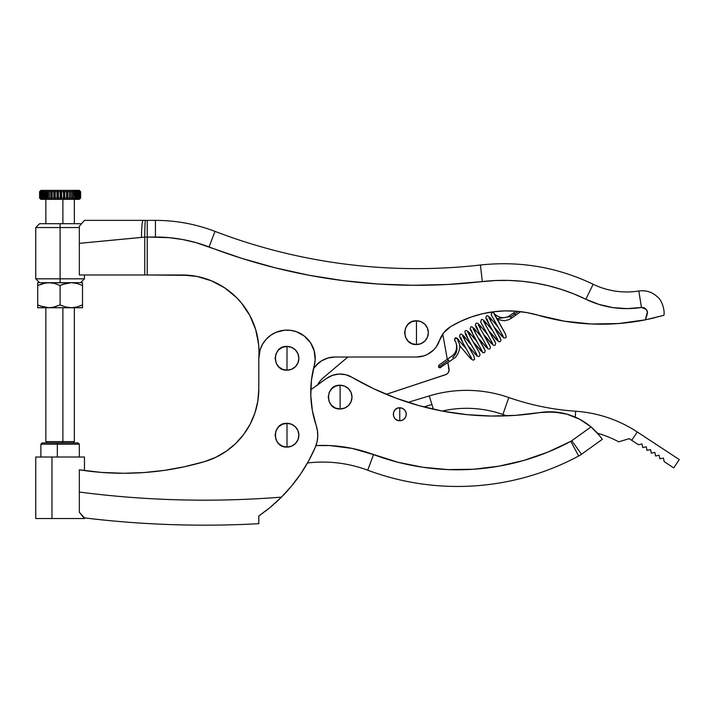 <?xml version="1.0" encoding="UTF-8"?>
<svg xmlns="http://www.w3.org/2000/svg" width="715" height="715" viewBox="0 0 715 715"><rect width="100%" height="100%" fill="white"/><g stroke="black" fill="none" stroke-linecap="round" stroke-linejoin="round"><path stroke-width="1.07" d="M79.338 227.549L60.105 227.549L60.105 223.706L39.593 223.706L80.616 223.706L60.105 223.706L60.105 227.549L79.338 227.549L79.338 226.271L79.338 243.341L141.507 237.389A17.017 1.627 -90 0 1 143.143 220.372A17.017 1.627 90 0 0 141.507 237.389L144.77 237.121A16.749 0.697 -90 0 1 145.467 220.372A16.749 0.697 90 0 0 144.77 237.121L147.219 237.04L147.219 220.372L147.219 237.04L155.441 237.04L155.441 220.372L155.441 237.04A149.98 149.98 0 0 1 209.048 246.943L215.001 231.383L209.048 246.943A580.696 580.696 0 0 0 482.312 281.567L480.426 265.006A564.028 564.028 0 0 1 215.001 231.383A564.028 564.028 0 0 0 480.426 265.006L482.312 281.567A188.438 188.438 0 0 1 585.862 299.245A93.576 93.576 0 0 0 641.453 307.45L638.826 290.996A76.916 76.916 0 0 1 593.137 284.248A76.916 76.916 0 0 0 638.826 290.996L641.453 307.45L646.36 309.434C647.084 311.695 648.863 310.328 645.368 319.837L663.475 315.431M416.47 332.663L416.47 320.794C401.151 320.061 401.151 345.274 416.47 344.541L416.47 332.663L416.47 344.541L421.019 343.638L424.871 341.064L427.445 337.212L428.348 332.663L427.445 328.122L424.871 324.27L421.019 321.696L416.47 320.794L411.929 321.696L408.077 324.27L405.503 328.122L404.601 332.663L405.503 337.212L408.077 341.064L411.929 343.638L416.47 344.541A11.878 11.878 0 0 0 428.348 332.663A11.878 11.878 0 0 0 416.47 320.794L416.47 332.663M62.884 199.351L62.884 223.706L62.884 199.351M62.884 307.745L62.884 441.629L74.351 441.629L62.884 441.629L62.634 442.907L62.884 441.629L45.858 441.629L62.884 441.629L62.884 307.745M57.334 444.194L57.334 457.01L57.334 444.194L79.338 444.194L57.334 444.194L57.522 442.907L57.334 444.194L40.88 444.194L57.334 444.194M79.338 457.01L79.338 444.194L78.051 442.907L42.158 442.907L40.88 444.194L40.88 457.01M60.105 278.823L60.105 282.675L60.105 278.823L84.459 278.823L60.105 278.823L60.105 227.549L60.105 278.823L35.75 278.823L60.105 278.823M182.084 274.98A76.916 76.916 0 0 1 258.857 356.553A76.916 76.916 0 0 0 258.991 351.896L258.624 344.353L255.684 329.57L249.91 315.637L241.536 303.097L236.468 297.512L224.814 287.939L211.515 280.834L197.09 276.464L182.084 274.98L147.219 274.98L189.618 275.355L182.084 274.98L197.09 276.464L204.41 278.296L197.09 276.464M79.338 226.271L84.459 220.381L79.338 226.271L79.338 274.98L147.219 274.98L147.219 237.04L169.133 237.666L182.7 239.534L196.044 242.635L241.867 258.392L275.311 267.848L309.264 275.293L343.593 280.691L378.19 284.025L412.93 285.285L447.679 284.463L495.575 280.53L508.883 280.432L522.156 281.272L535.347 283.042L548.378 285.741L561.177 289.352L573.698 293.865L585.862 299.245L593.137 284.248L585.862 299.245L599.125 304.465L613.032 307.62L627.252 308.621L641.453 307.45L644.179 307.763L646.36 309.434L647.37 312.008L645.368 319.837A225.609 225.609 0 0 1 538.234 315.252L527.178 312.652L515.917 311.195L504.558 310.909L493.234 311.803L482.062 313.849L471.158 317.031L460.639 321.321L450.62 326.675A110.244 110.244 0 0 1 538.234 315.252L564.618 321.223L591.528 324.002L564.618 321.223M441.361 336.318L439.546 340.447A25.642 25.642 0 0 1 450.62 326.675L443.863 332.573L439.546 340.447A24.355 24.355 0 0 1 416.47 357.026L335.013 357.026L416.47 357.026L423.932 355.847L420.25 356.731M313.438 368.806A25.642 25.642 0 0 1 335.013 357.026L328.042 357.992L321.598 360.816L316.164 365.285L313.438 368.806M663.502 315.422L647.996 319.292M645.368 319.837L618.573 323.538L591.528 324.002L618.573 323.538L645.368 319.837M438.063 343.933L439.546 340.447L436.061 347.141L433.576 350.01L427.436 354.417L423.932 355.847M258.794 358.403L258.821 357.089M241.536 303.097L236.468 297.512M144.77 237.121L79.338 243.341L79.338 274.98L144.77 274.98L144.77 237.121L147.219 237.04L147.219 274.98L144.77 274.98L144.77 237.121M650.722 318.702L651.231 318.586M652.25 318.345L652.938 318.184M653.555 318.041L654.565 317.8M653.519 318.05L652.893 318.193M275.311 267.848L309.264 275.293L343.593 280.691M647.37 312.008L647.37 312.884M412.93 285.285L447.679 284.463L482.312 281.567M613.032 307.62L627.252 308.621M527.178 312.652L520.735 311.677L515.587 315.279L514.702 314.019L515.587 315.279L511.377 318.22L508.419 319.811L504.352 320.758L497.104 319.471M493.967 313.009C494.199 314.01 496.049 315.387 499.526 317.12C503.369 318.166 506.738 317.692 509.616 315.699L513.826 312.759L514.702 314.019L510.501 316.959L509.616 315.699L510.501 316.959L518.42 311.418L514.702 314.019L513.826 312.759L516.042 311.204L504.558 310.909L493.234 311.803M433.576 350.01L430.68 352.45M318.729 362.863L313.957 368.037M258.624 344.353L257.516 336.89M211.515 280.834L204.41 278.296M60.105 227.549L35.75 227.549L60.105 227.549M78.024 442.907L42.185 442.907M82.511 283.462L82.511 284.356L82.511 282.675L82.511 283.462L82.511 282.675L71.303 282.675L77.032 283.462L82.511 285.526L82.511 282.675L37.707 282.675L37.707 283.462L37.707 282.675L48.906 282.675L44.768 283.086M82.511 307.539L82.511 304.894L77.032 306.958L71.303 307.745L82.511 307.745L37.707 307.745L37.707 283.453L37.707 285.526L43.195 283.453L48.906 282.675L54.608 283.453L60.105 285.526L65.601 283.453L60.105 285.526L60.105 304.894L65.583 306.958L71.303 307.745L77.014 306.967L82.511 304.894L82.511 284.356L82.511 285.526L77.032 283.462L71.5 282.675M82.511 304.894L79.794 306.056L82.511 304.894L82.511 306.958L82.511 285.526L82.046 285.312M65.601 283.453L62.822 284.356L71.303 282.675L67.121 283.095M37.707 283.453L37.707 284.356M71.303 282.675L46.019 282.872L37.707 285.526L37.707 304.894L43.186 306.958L48.906 307.745L54.608 306.967L48.906 307.745L71.303 307.745L65.583 306.958L60.105 304.894L54.626 306.958L60.105 304.894L60.105 285.526L62.822 284.356L60.105 285.526L54.617 283.453L48.906 282.675M77.032 306.958L75.441 307.334M43.186 283.462L46.01 282.881M54.626 306.958L60.105 304.894L53.089 307.316M71.303 307.745L68.408 307.539L71.303 307.745M60.105 304.894L62.822 306.056M37.707 307.745L48.906 307.745L40.424 306.056M37.707 306.056L37.707 304.894L37.707 306.056M37.707 307.539L37.707 306.958M40.415 306.056L37.707 304.894M40.889 199.351L39.593 198.064L40.88 199.351L79.204 199.351L80.375 198.064L78.614 199.351L79.633 198.064L77.569 199.351L78.409 198.064L76.094 199.351L76.737 198.064L75.656 198.064L74.226 199.351L74.655 198.064L73.368 198.064L72.009 199.351L72.215 198.064L70.758 198.064L69.498 199.351L69.48 198.064L67.88 198.064L66.754 199.351L66.513 198.064L64.815 198.064L63.849 199.351L63.385 198.064L61.642 198.064L60.855 199.351L60.176 198.064L58.424 198.064L57.843 199.351L56.968 198.064L55.243 198.064L54.885 199.351L53.831 198.064L52.186 198.064L52.052 199.351L50.854 198.064L49.326 198.064L49.424 199.351L48.102 198.064L46.725 198.064L47.047 199.351L45.653 198.064L44.464 198.064L45 199.351L43.552 198.064L42.578 198.064L43.329 199.351L41.863 198.064L41.13 198.064L42.069 199.351L40.621 198.064L41.247 199.351L39.656 198.064L40.889 199.351L39.861 198.064L39.861 191.656L41.247 190.378L40.147 191.656L40.147 198.064L41.247 199.351L42.069 199.351L40.621 198.064L40.621 191.656L40.147 191.656L40.147 198.064L40.621 198.064L40.621 191.656L42.069 190.378L41.13 191.656L41.13 198.064L42.069 199.351L43.329 199.351L41.863 198.064L41.863 191.656L41.13 191.656L41.13 198.064L41.863 198.064L41.863 191.656L43.329 190.378L42.578 191.656L42.578 198.064L43.329 199.351L45 199.351L43.552 198.064L43.552 191.656L42.578 191.656L42.578 198.064L43.552 198.064L43.552 191.656L45 190.378L44.464 191.656L45 199.351L47.047 199.351L45.653 198.064L45.653 191.656L44.464 191.656L44.464 198.064L45.653 198.064L45.653 191.656L47.047 190.378L47.047 199.351L49.424 199.351L48.102 198.064L48.102 191.656L46.725 191.656L46.725 198.064L48.102 198.064L48.102 191.656L49.424 190.378L49.424 199.351L52.052 199.351L52.052 190.378L52.052 199.351L50.854 198.064L50.854 191.656L49.326 191.656L49.326 198.064L50.854 198.064L50.854 191.656L52.052 190.378L52.052 199.351L54.885 199.351L54.885 190.378L54.885 199.351L53.831 198.064L53.831 191.656L52.186 191.656L52.186 198.064L53.831 198.064L53.831 191.656L54.885 190.378L54.885 199.351L57.843 199.351L57.843 190.378L58.424 191.656L58.424 198.064L57.843 199.351L56.968 198.064L56.968 191.656L55.243 191.656L55.243 198.064L56.968 198.064L56.968 191.656L57.843 190.378L57.843 199.351L60.855 199.351L60.855 190.378L61.642 191.656L61.642 198.064L60.855 199.351L60.176 198.064L60.176 191.656L58.424 191.656L58.424 198.064L60.176 198.064L60.176 191.656L60.855 190.378L60.855 199.351L63.849 199.351L63.849 190.378L64.815 191.656L64.815 198.064L63.849 199.351L63.385 191.656L61.642 191.656L61.642 198.064L63.385 198.064L63.849 190.378L63.849 199.351L66.754 199.351L66.754 190.378L67.88 191.656L67.88 198.064L66.754 199.351L66.513 191.656L64.815 191.656L64.815 198.064L66.513 198.064L66.754 190.378L66.754 199.351L69.498 199.351L69.498 190.378L70.758 191.656L70.758 198.064L69.498 199.351L69.48 191.656L67.88 191.656L67.88 198.064L69.48 198.064L69.498 190.378L69.498 199.351L72.009 199.351L72.215 191.656L70.758 191.656L70.758 198.064L72.215 198.064L72.009 190.378L73.368 191.656L73.368 198.064L72.009 199.351L74.226 199.351L74.655 198.064L74.655 191.656L73.368 191.656L73.368 198.064L74.655 198.064L74.226 190.378L75.656 191.656L75.656 198.064L74.226 199.351L76.094 199.351L76.737 198.064L76.737 191.656L75.656 191.656L75.656 198.064L76.737 198.064L76.737 191.656L76.094 190.378L77.551 191.656L77.551 198.064L76.094 199.351L77.569 199.351L78.409 198.064L78.409 191.656L77.551 191.656L77.551 198.064L78.409 198.064L78.409 191.656L77.569 190.378L79.025 191.656L79.025 198.064L77.569 199.351L78.614 199.351L79.633 198.064L79.633 191.656L79.025 191.656L79.025 198.064L79.633 198.064L79.633 191.656L78.614 190.378L80.035 191.656L80.035 198.064L78.614 199.351L80.616 198.064L80.616 191.656L79.204 190.378L80.545 191.656L80.545 198.064L79.204 199.351L80.375 198.064L80.375 191.656L80.035 198.064L80.375 191.656L79.204 190.378L41.247 190.378L40.147 191.656L42.069 190.378L41.13 191.656L43.329 190.378L42.578 191.656L43.552 191.656L45 190.378L44.464 191.656L45.653 191.656L47.047 190.378L46.725 191.656L48.102 191.656L49.424 190.378L49.326 191.656L50.854 191.656L52.052 190.378L52.186 191.656L53.831 191.656L54.885 190.378L55.243 191.656L56.968 191.656L57.843 190.378L58.424 191.656L60.176 191.656L60.855 190.378L61.642 191.656L63.385 191.656L63.849 190.378L64.815 191.656L66.513 191.656L66.754 190.378L67.88 191.656L69.48 191.656L69.498 190.378L70.758 191.656L72.215 191.656L72.009 190.378L73.368 191.656L74.655 191.656L74.226 190.378L75.656 191.656L76.737 191.656L76.094 190.378L77.551 191.656L78.409 191.656L77.569 190.378L79.025 191.656L79.633 191.656L78.614 190.378L80.375 191.656L79.338 190.378L40.88 190.378L39.656 191.656L41.247 190.378L39.656 191.656L39.656 198.064L39.861 191.656L39.656 198.064L40.889 199.351L39.593 198.064L39.593 191.656L40.889 190.378M80.616 191.656L80.616 198.064L80.616 191.656L79.338 190.378M39.593 198.064L39.593 191.656L39.593 198.064M399.757 414.262L399.757 407.782C391.4 407.38 391.4 421.144 399.757 420.742L399.757 414.262L399.757 420.742L397.281 420.25L395.181 418.847L393.777 416.738L393.277 414.262L393.777 411.777L395.181 409.677L397.281 408.274L399.757 407.782L402.241 408.274L404.341 409.677L405.745 411.777L406.245 414.262L405.745 416.738L404.341 418.847L402.241 420.25L399.757 420.742A6.48 6.48 0 0 0 406.245 414.262A6.48 6.48 0 0 0 399.757 407.782L399.757 414.262M340.117 397.102L340.117 385.233C324.798 384.491 324.798 409.713 340.117 408.98L340.117 397.102L340.117 408.98L335.576 408.077L331.724 405.503L329.15 401.651L328.248 397.102L329.15 392.562L331.724 388.71L335.576 386.136L340.117 385.233L344.657 386.136L348.509 388.71L351.083 392.562L351.995 397.102L351.083 401.651L348.509 405.503L344.657 408.077L340.117 408.98A11.878 11.878 0 0 0 351.995 397.102A11.878 11.878 0 0 0 340.117 385.233L340.117 397.102M597.955 433.719L591.028 426.909L599.402 435.435M352.093 448.403L373.534 454.588A144.85 144.85 0 0 0 315.976 445.57L329.964 445.588L352.093 448.403L362.934 451.085L397.817 462.23L422.78 467.252L448.135 469.603L473.589 469.246L498.873 466.189L523.684 460.469L547.744 452.157L570.793 441.334A8.973 8.973 0 0 0 571.786 440.717L581.501 454.257L602.325 439.305L597.946 433.701L591.028 426.909L579.659 419.24L566.924 414.164L553.401 411.911L539.709 412.591A64.091 64.091 0 0 1 591.028 426.909L571.786 440.717L591.028 426.909M466.797 414.629L491.125 416.041L515.488 415.352L539.709 412.591A284.579 284.579 0 0 1 351.762 377.18L345.622 374.696L339.035 374.052L332.538 375.312L326.666 378.36A23.077 23.077 0 0 1 351.762 377.18L373.31 388.567L395.753 398.067L418.936 405.611L442.674 411.152L466.797 414.629L442.674 411.152M326.666 378.36L310.775 389.755L326.666 378.36M315.976 445.57L318.801 445.463M329.964 445.588L341.082 446.571M373.534 454.588L362.934 451.085L373.534 454.588L367.689 470.202A128.191 128.191 0 0 0 307.468 462.989A128.191 128.191 0 0 1 367.689 470.202A256.381 256.381 0 0 0 578.667 456.018L570.793 441.334A239.713 239.713 0 0 1 373.534 454.588L367.689 470.202A256.381 256.381 0 0 0 578.667 456.018A25.642 25.642 0 0 0 581.501 454.257L571.786 440.717A8.973 8.973 0 0 1 570.793 441.334L578.667 456.018A25.642 25.642 0 0 0 581.501 454.257L602.325 439.305L600.305 436.57M597.088 432.745L595.291 430.859M594.183 429.751L592.637 428.312M585.549 422.771L579.659 419.24M560.22 412.68L546.537 411.885M342.36 374.142L339.035 374.052L332.538 375.312M438.76 365.329L438.572 367.233L448.511 360.288L447.635 359.028L449.395 361.549L453.596 358.608L452.711 357.348C461.13 350.591 454.338 338.615 454.731 340.519C454.338 338.615 461.13 350.591 452.711 357.348L453.596 358.608L449.395 361.549L448.511 360.288L438.572 367.233L439.082 365.007M505.523 334.209L494.011 313.081M496.719 318.792L510.296 316.656L496.719 318.792M457.117 338.588L466.323 348.857M471.534 345.122L463.955 336.175L464.839 340.242L474 356.231L464.839 340.242L463.955 336.175L471.569 345.184M479.256 352.567L470.095 336.568L469.21 332.502L476.825 341.511M484.502 348.893L475.35 332.895L474.465 328.829L482.08 337.838L474.465 328.829L475.35 332.895L484.502 348.893M487.299 334.102L479.72 325.164L480.605 329.222L489.757 345.211L480.605 329.222L479.72 325.164L487.335 334.164M492.546 330.428L484.967 321.491L485.86 325.548L495.012 341.547L485.86 325.548L484.967 321.491L492.59 330.5M497.801 326.755L490.231 317.818L491.107 321.875L500.268 337.873L491.107 321.875L490.231 317.818L497.837 326.827M503.226 336.586L502.609 335.246L501.957 336.3L494.271 327.291L501.957 336.3L502.609 335.246L491.223 314.797L491.768 312.535L493.797 312.768L494.181 313.939M486.942 318.881L489.31 324.842L497.354 338.919L496.702 339.974L489.015 330.965L496.702 339.974L497.354 338.919L497.971 340.26M492 342.387L491.446 343.647L483.769 334.638L491.446 343.647L492.099 342.592L492.715 343.933M476.431 326.228L478.8 332.189L486.844 346.266L486.191 347.32L478.514 338.311L486.191 347.32L486.844 346.266L487.46 347.606M481.499 349.751L480.945 350.994L473.259 341.985L480.945 350.994L481.597 349.93L473.545 335.853L471.176 329.901M465.921 333.565L468.298 339.536L476.342 353.612L475.69 354.658L468.003 345.658L475.69 354.658L476.342 353.612L476.959 354.944M460.675 337.239L463.043 343.2L471.087 357.277L469.442 357.259L459.674 345.631L469.442 357.259L471.087 357.277L463.043 343.2L460.675 337.239M451.835 356.088L447.635 359.028L451.835 356.088C459.093 350.976 456.215 341.395 454.731 340.537L454.731 340.519C454.275 338.481 455.044 337.793 457.019 338.472L454.999 338.24L454.704 340.492M510.501 316.959L511.377 318.22L510.501 316.959M453.596 358.608C457.091 357.303 461.032 348.482 459.459 344.103L457.019 338.472L466.278 348.795M491.393 314.68L491.5 314.815C491.053 312.777 491.813 312.089 493.797 312.768L505.353 333.869L494.137 314.028M476.789 341.448L469.21 332.502L470.095 336.568L479.086 352.227L467.869 332.386M317.585 384.876A25.642 25.642 0 0 1 323.582 377.511L347.856 357.026L323.582 377.511L320.079 381.113L317.344 385.331M445.579 374.705L386.27 394.331L446.419 374.338L447.84 373.203L449.02 370.754L447.885 362.603L449.02 368.931A5.13 5.13 0 0 1 445.579 374.705L447.179 373.838M447.286 359.27L442.764 334.048L447.286 359.27M441.021 367.394L439.752 367.823L438.572 367.233L439.752 367.823L441.021 367.394M447.84 373.203L448.377 372.461M449.02 370.754L449.02 368.931M429.295 395.904A128.191 128.191 0 0 1 508.803 397.522L502.886 414.468A110.244 110.244 0 0 0 442.156 411.054A110.244 110.244 0 0 1 502.886 414.468A274.328 274.328 0 0 0 506.899 415.835A274.328 274.328 0 0 1 502.886 414.468L508.803 397.522A256.381 256.381 0 0 0 575.673 411.232A256.381 256.381 0 0 1 508.803 397.522A128.191 128.191 0 0 0 429.295 395.904L431.905 404.493L429.295 395.904L408.077 402.357M626.501 439.484L629.209 438.661L627.395 439.216L629.209 438.661L631.747 440.333L637.244 431.958A128.191 128.191 0 0 0 575.673 411.232L575.271 417.131L575.673 411.232A128.191 128.191 0 0 1 637.244 431.958L679.25 459.539L637.244 431.958L631.747 440.333L638.432 444.721L641.99 443.988L642.722 447.536L642.356 445.758L642.722 447.536L646.271 446.795L644.501 447.17L646.271 446.795L647.012 450.352L646.637 448.573L647.012 450.352L650.561 449.61L651.294 453.167L650.927 451.388L651.294 453.167L654.842 452.425L653.072 452.792L654.842 452.425L655.584 455.973L655.217 454.195L655.584 455.973L659.132 455.241L659.865 458.789L659.498 457.01L659.865 458.789L663.422 458.056L661.643 458.422L663.422 458.056L664.155 461.604L663.788 459.825L664.155 461.604L673.753 467.914L679.25 459.539L673.753 467.914L664.155 461.604M622.461 440.708L618.752 441.834A110.244 110.244 0 0 0 597.508 433.21A110.244 110.244 0 0 1 618.752 441.834L627.395 439.216M423.852 406.942L431.905 404.493L433.344 409.23L431.905 404.493L423.852 406.942M640.211 444.355L641.99 443.988L642.356 445.758M648.791 449.976L650.561 449.61L650.927 451.388M657.362 455.607L659.132 455.241L659.498 457.01M619.807 441.521L625.616 439.752M629.209 438.661L638.432 444.721M287.001 358.304L287.001 346.426C271.682 345.694 271.682 370.915 287.001 370.182L287.001 358.304L287.001 370.182L282.452 369.271L278.6 366.697L276.026 362.845L275.123 358.304L276.026 353.764L278.6 349.912L282.452 347.338L287.001 346.426L291.541 347.338L295.393 349.912L297.967 353.764L298.87 358.304L297.967 362.845L295.393 366.697L291.541 369.271L287.001 370.182A11.878 11.878 0 0 0 298.87 358.304A11.878 11.878 0 0 0 287.001 346.426L287.001 358.304M287.001 435.221L287.001 423.343C271.682 422.61 271.682 447.822 287.001 447.09L287.001 435.221L287.001 447.09L282.452 446.187L278.6 443.613L276.026 439.761L275.123 435.221L276.026 430.671L278.6 426.819L282.452 424.245L287.001 423.343L291.541 424.245L295.393 426.819L297.967 430.671L298.87 435.221L297.967 439.761L295.393 443.613L291.541 446.187L287.001 447.09A11.878 11.878 0 0 0 298.87 435.221A11.878 11.878 0 0 0 287.001 423.343L287.001 435.221M316.164 425.416L312.392 410.714L316.164 425.416A30.763 30.763 0 0 1 315.226 447.456L316.986 442.102L317.737 436.525L317.46 430.895L316.164 425.416A103.836 103.836 0 0 1 314.251 365.571L315.172 359.654L314.171 350.752L310.435 342.61L304.331 336.059L296.484 331.742L290.665 330.339L284.677 330.196L275.981 332.341L270.753 335.255L266.257 339.205L262.691 344.013L260.224 349.465L258.794 358.304L258.794 389.067A75.629 75.629 0 0 1 204.535 461.622A286.286 286.286 0 0 1 79.338 469.826L79.338 508.204M84.459 470.586L84.459 457.01L51.963 457.01L51.963 518.536L84.459 518.536L79.338 512.253L84.459 517.892C142.401 524.935 200.513 526.866 258.794 523.693L258.794 516.007L260.224 515.014L259.295 515.658M79.338 503.324L79.338 498.936M35.75 518.536L51.963 518.536L51.963 457.01L35.75 457.01L35.75 518.536M35.786 457.01L84.433 457.01M35.786 518.536L84.433 518.536M79.338 512.253L79.338 508.24L79.338 512.253M258.803 523.371L258.794 516.007L270.297 507.31L281.46 497.131C213.758 502.475 146.378 500.777 79.338 492.054L79.338 505.88M273.112 504.924L272.004 505.88M275.945 502.404L281.46 497.131L270.297 507.31L258.794 516.007M278.01 500.491L280.593 497.998M275.892 502.448L274.837 503.405M281.209 497.39L277.098 501.34M258.794 389.067L257.829 401.16L258.794 389.067L258.794 358.304A28.198 28.198 0 0 1 290.665 330.339A28.198 28.198 0 0 1 314.251 365.571L311.427 380.469L310.802 395.627L312.392 410.714M79.338 494.539L79.338 492.26M275.284 503.002L275.856 502.484M270.127 507.453L271.861 505.997M265.301 511.288L268.393 508.866L265.301 511.288M315.226 447.456A160.875 160.875 0 0 1 281.46 497.131L291.622 485.959L300.684 473.884L308.576 461.014L315.226 447.456L308.54 461.077L300.595 474.009L291.479 486.137L281.245 497.345M257.829 401.16L254.933 412.939L257.829 401.16L254.933 412.939L250.196 424.102L243.735 434.371L235.709 443.47L226.342 451.165L215.859 457.269L204.535 461.622L184.676 466.698L164.513 470.354L144.135 472.544L123.659 473.276L101.432 472.418L79.338 469.826L79.338 492.054C146.378 500.777 213.758 502.475 281.46 497.131M250.196 424.102L243.735 434.371M164.513 470.354L144.135 472.544L123.659 473.276M262.459 513.415L263.835 512.396M259.268 515.676L260.233 515.006M101.432 472.418L79.338 469.826M269.555 336.148L268.411 337.096M215.859 457.269L204.535 461.622M439.752 367.823L449.395 361.549M74.351 199.351L74.351 223.706M74.351 307.745L74.351 441.629L73.073 442.907M84.459 274.98L84.459 278.823L80.616 282.675M593.137 284.248C557.387 267.16 519.814 260.752 480.426 265.006M215.001 231.383C195.821 224.072 175.97 220.408 155.441 220.372L84.459 220.372M638.826 290.996C646.002 290.031 652.241 292.015 657.523 296.957C662.108 300.148 665.013 310.954 663.877 315.315M39.593 282.675L35.75 278.823L35.75 227.549L39.593 223.706M45.858 307.745L45.858 441.629L47.145 442.907M80.616 198.064L79.338 199.351M45.858 199.351L45.858 223.706M439.225 364.9L447.635 359.028M471.703 358.617L460.004 337.587L459.548 336.059L460.219 334.584C460.523 333.583 461.765 334.12 463.955 336.175M459.674 345.631L470.702 358.68L473.232 360.226L474.617 359.27L473.83 355.891L462.614 336.059M482.214 351.271L470.086 328.998L470.729 327.238C471.024 326.246 472.275 326.773 474.465 328.829M473.294 342.038L482.929 352.736L484.555 352.611L485.244 350.779L473.124 328.712M478.541 338.365L488.184 349.063L489.802 348.938L490.49 347.106L478.371 325.039M483.796 334.692L493.439 345.39L495.057 345.265L495.745 343.432L483.626 321.366M489.051 331.018L498.695 341.716L500.312 341.591L501 339.759L488.881 317.701M505.353 333.869L506.247 336.908L505.568 337.918L503.691 337.918L494.306 327.345M490.231 317.818C488.005 315.762 486.754 315.226 486.486 316.227L485.816 317.701L486.272 319.23L497.354 338.919M484.967 321.491C482.777 319.426 481.535 318.899 481.231 319.9L480.712 322.134L492.099 342.592M479.72 325.164C477.808 323.108 476.565 322.581 475.984 323.564L475.305 325.048L476.029 327.139L486.844 346.266M469.21 332.502C466.689 330.259 465.268 329.955 464.938 331.581L465.519 334.486L476.342 353.612M479.086 352.227L479.988 354.452L479.702 355.891L478.737 356.517L477.021 355.999L468.039 345.711M458.708 339.848C457.073 337.936 455.83 337.391 454.999 338.24"/></g></svg>
